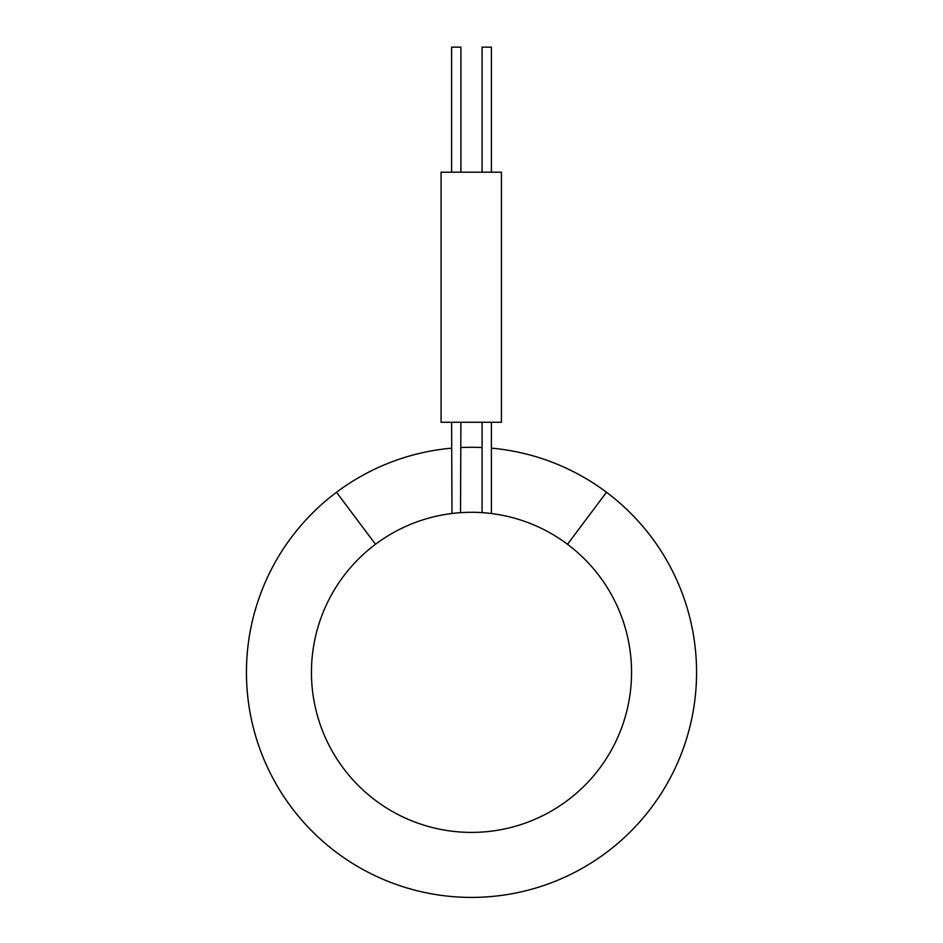 <?xml version="1.0" encoding="UTF-8"?>
<svg xmlns="http://www.w3.org/2000/svg" width="943" height="943" viewBox="0 0 943 943"><rect width="100%" height="100%" fill="white"/><g stroke="black" fill="none" stroke-linecap="round" stroke-linejoin="round"><path stroke-width="1.41" d="M441.076 422.264L501.428 422.264L501.428 172.192L441.076 172.192L441.076 422.264M482.097 172.192L482.097 47.15L491.386 47.15L491.386 172.192M460.903 172.192L460.903 47.15L451.614 47.15L451.614 172.192M482.097 512.65L482.097 422.264M451.98 513.487L451.614 422.264M460.903 422.264L460.538 512.674M606.49 492.27A225.059 225.059 0 0 1 696.559 672.347A225.071 225.071 0 0 0 491.386 448.149A225.059 225.059 0 0 1 606.49 492.27L567.497 544.276M375.503 544.276L336.51 492.27A225.059 225.059 0 0 1 451.614 448.173A225.071 225.071 0 0 0 246.818 685.608A225.071 225.071 0 0 0 478.136 897.312A225.071 225.071 0 0 0 696.571 672.347A225.059 225.059 0 0 1 370.823 873.631A225.059 225.059 0 0 1 336.51 492.27M460.903 447.536A225.059 225.059 0 0 1 482.097 447.536A225.071 225.071 0 0 0 460.903 447.524M631.551 672.347A160.051 160.051 0 0 1 391.475 810.956A160.051 160.051 0 0 1 391.475 533.738A160.051 160.051 0 0 1 631.551 672.347M491.386 513.534L491.386 422.264"/></g></svg>
